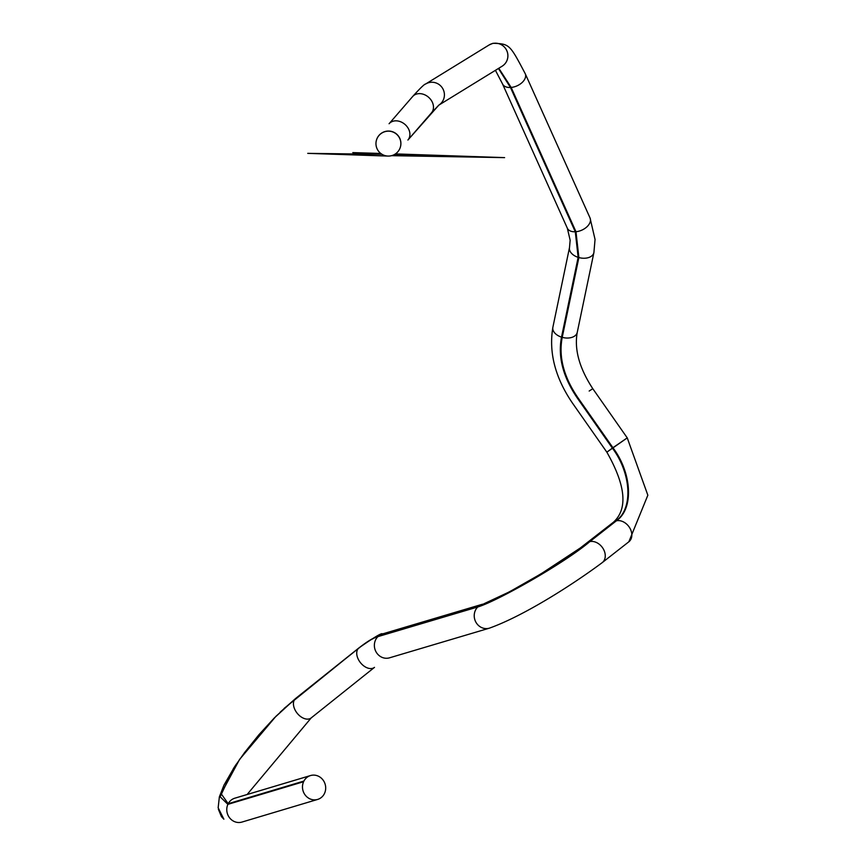 <?xml version="1.0" encoding="UTF-8"?>
<svg xmlns="http://www.w3.org/2000/svg" width="866" height="866" viewBox="0 0 866 866"><rect width="100%" height="100%" fill="white"/><g stroke="black" fill="none" stroke-linecap="round" stroke-linejoin="round"><path stroke-width="1.3" d="M382.101 154.321L307.733 153.358L388.033 156.075A12.46 12.46 20 0 1 376.71 139.372L376.753 139.242A12.46 12.46 20 0 1 399.085 137.012A12.46 12.46 20 0 1 400.157 147.761A12.46 12.46 20 0 0 399.085 137.012A12.46 12.46 20 0 1 400.157 147.761L400.114 147.88A12.46 12.46 20 0 1 377.782 150.121A12.46 12.46 20 0 1 387.167 131.231A12.46 12.46 20 0 1 400.114 147.88A12.46 12.46 20 0 1 388.791 156.075M236.321 764.158L233.495 768.434L220.148 796.785L227.888 804.362L303.598 781.717A12.46 11.529 73.3 0 0 304.183 793.505A12.46 11.529 73.3 0 0 317.66 799.426A12.46 11.529 73.3 0 0 323.981 781.468A12.46 11.529 73.3 0 0 310.515 775.557A12.46 11.529 73.3 0 0 304.183 793.505A12.46 11.529 73.3 0 0 317.66 799.426A12.46 11.529 73.3 0 0 323.981 781.468A12.46 11.529 73.3 0 0 310.515 775.557A12.46 11.529 73.3 0 0 303.912 781.067L228.202 803.713L221.122 793.689L239.579 759.428L275.929 716.323L239.579 759.428M400.157 147.761L400.114 147.88A12.46 12.46 20 0 0 387.167 131.231A12.46 12.46 20 0 0 376.71 139.372L376.753 139.242A12.46 12.46 20 0 1 399.085 137.012M498.426 68.479L510.475 87.488L575.284 231.774L578.152 257.343L561.514 337.134C557.682 357.009 563.149 377.598 577.914 398.912L612.37 448.112C631.162 473.096 633.576 508.807 615.823 520.964L589.248 541.77C563.571 563.365 496.586 601.275 478.281 606.492L378.42 636.153C373.398 637.701 366.751 641.749 358.492 648.309L295.198 698.851L280.119 712.209M498.794 68.252L511.167 87.434L575.977 231.72L578.878 257.559L562.229 337.35C558.429 357.03 563.842 377.424 578.466 398.512L612.933 447.711C631.801 472.793 634.215 508.623 616.397 520.802L589.822 541.618C563.961 563.593 496.186 601.621 477.761 606.979L377.901 636.629C372.921 638.166 366.35 642.171 358.167 648.666L294.873 699.219L275.929 716.323M395.232 154.051L428.075 155.285L394.29 154.603M380.759 153.455L352.787 152.611L380.899 153.563M391.573 155.674L504.607 157.623L395.459 153.899M407.529 127.259A12.46 9.883 40.9 0 1 407.908 140.043L438.867 105.1A12.46 12.221 58.4 0 0 442.688 88.473A12.46 12.221 58.4 0 1 438.824 105.132L431.463 112.851A12.46 9.883 40.9 0 0 431.084 100.055A12.46 9.883 40.9 0 1 431.463 112.851L407.908 140.043A12.46 9.883 40.9 0 0 407.529 127.259A12.46 9.883 40.9 0 0 404.974 124.423A12.46 9.883 40.9 0 1 407.529 127.259M511.167 87.434A12.46 7.74 155.8 0 0 514.296 86.849A12.46 7.74 155.8 0 0 525.229 73.686C509.706 44.263 509.565 43.83 492.916 43.3L489.095 44.978L425.596 84.034C424.513 84.013 420.194 88.18 412.638 96.537L389.083 123.741A12.46 9.883 40.9 0 1 404.974 124.423A12.46 9.883 40.9 0 0 389.083 123.741L412.638 96.537A12.46 9.883 40.9 0 1 427.295 96.256A12.46 9.883 40.9 0 1 431.084 100.055A12.46 9.883 40.9 0 0 427.295 96.256A12.46 9.883 40.9 0 0 412.638 96.537C420.194 88.18 424.513 84.013 425.596 84.034A12.46 12.221 58.4 0 1 442.688 88.473A12.46 12.221 58.4 0 0 425.596 84.034L489.095 44.978A12.46 12.221 58.4 0 1 506.177 49.416A12.46 12.221 58.4 0 1 502.139 66.195A12.46 12.221 58.4 0 0 492.148 43.636A12.46 12.221 58.4 0 0 489.095 44.978L492.916 43.3C509.565 43.83 509.706 44.263 525.229 73.686A12.46 7.74 155.8 0 1 514.296 86.849A12.46 7.74 155.8 0 1 502.551 83.991A12.46 7.74 155.8 0 1 502.507 83.894L495.428 70.319L502.507 83.894L567.327 228.18L570.153 240.228L569.514 247.492L552.876 327.283C548.633 352.375 555.138 377.608 572.383 402.971L606.85 452.171C625.782 485.523 628.002 508.851 613.496 522.176L580.252 548.016L540.969 573.877L509.425 591.846L484.062 603.71M227.888 804.362A12.46 11.529 73.3 0 0 228.472 816.151A12.46 11.529 73.3 0 0 231.33 819.647A12.46 11.529 73.3 0 0 241.939 822.072L317.66 799.426L241.939 822.072A12.46 11.529 73.3 0 1 231.33 819.647A12.46 11.529 73.3 0 1 228.472 816.151A12.46 11.529 73.3 0 1 234.805 798.203A12.46 11.529 73.3 0 0 228.202 803.713M294.873 699.219A12.46 8.032 -128.6 0 0 299.582 715.727A12.46 8.032 -128.6 0 0 303.165 718.076A12.46 8.032 -128.6 0 0 311.197 717.914L374.491 667.361A12.46 8.032 -128.6 0 1 366.459 667.534A12.46 8.032 -128.6 0 0 374.491 667.361L311.197 717.914A12.46 8.032 -128.6 0 1 303.165 718.076A12.46 8.032 -128.6 0 1 299.582 715.727A12.46 8.032 -128.6 0 1 295.652 698.451A12.46 8.032 -128.6 0 0 295.198 698.851M358.167 648.666A12.46 8.032 -128.6 0 0 362.865 665.175A12.46 8.032 -128.6 0 0 366.459 667.534A12.46 8.032 -128.6 0 1 362.865 665.175A12.46 8.032 -128.6 0 1 358.946 647.898C374.307 637.17 382.133 632.516 382.436 633.944A12.46 11.539 -106.5 0 0 374.534 643.254A12.46 11.539 -106.5 0 0 378.907 655.389A12.46 11.539 -106.5 0 1 377.901 636.629M578.152 257.343A12.46 7.978 -168.2 0 1 569.904 250.891A12.46 7.978 -168.2 0 0 582.645 258.209A12.46 7.978 -168.2 0 0 593.903 252.58L595.05 239.46L590.049 217.972A12.46 7.74 155.8 0 1 590.482 219.888A12.46 7.74 155.8 0 0 590.049 217.972L525.229 73.686L590.049 217.972A12.46 7.74 155.8 0 0 590.006 217.875A12.46 7.74 155.8 0 1 590.049 217.972L595.05 239.46L593.903 252.58A12.46 7.978 -168.2 0 0 594 251.356A12.46 7.978 -168.2 0 1 593.903 252.58L577.254 332.371C574.158 349.355 579.332 368.115 592.788 388.682L627.244 437.882L647.844 495.222L628.846 541.791A12.46 9.407 -128.1 0 1 628.619 541.964A12.46 9.407 -128.1 0 0 628.846 541.791L602.271 562.597C573.519 584.041 524.298 615.694 489.377 628.164L389.527 657.824L489.377 628.164A12.46 11.539 -106.5 0 1 482.579 627.958A12.46 11.539 -106.5 0 0 489.377 628.164C524.298 615.694 573.519 584.041 602.271 562.597A12.46 9.407 -128.1 0 0 605.247 556.405A12.46 9.407 -128.1 0 0 603.115 548.6A12.46 9.407 -128.1 0 0 586.91 542.993A12.46 9.407 -128.1 0 1 589.248 541.77M477.761 606.979A12.46 11.539 -106.5 0 0 476.159 622.643A12.46 11.539 -106.5 0 0 482.579 627.958A12.46 11.539 -106.5 0 1 476.159 622.643A12.46 11.539 -106.5 0 1 482.286 604.284L382.436 633.944A12.46 11.539 -106.5 0 0 378.42 636.153M578.878 257.559A12.46 7.978 -168.2 0 0 593.903 252.58L577.254 332.371C574.158 349.355 579.332 368.115 592.788 388.682L627.244 437.882L606.85 452.171C625.782 485.523 628.002 508.851 613.496 522.176L586.91 542.993C562.24 563.463 491.228 603.461 482.286 604.284L382.436 633.944C382.133 632.516 374.307 637.17 358.946 647.898L295.652 698.451L274.316 717.946L258.977 734.66L244.623 752.511L234.437 766.984L223.98 785.105L219.379 796.817L218.156 807.772L223.872 819.193L221.718 816.941M615.823 520.964A12.46 9.407 -128.1 0 0 613.723 522.003A12.46 9.407 -128.1 0 0 613.496 522.176A12.46 9.407 -128.1 0 1 613.723 522.003A12.46 9.407 -128.1 0 1 625.577 523.237A12.46 9.407 -128.1 0 1 631.823 535.599A12.46 9.407 -128.1 0 0 616.397 520.802M562.229 337.35A12.46 7.978 -168.2 0 0 574.591 336.095A12.46 7.978 -168.2 0 0 577.254 332.371A12.46 7.978 -168.2 0 1 574.591 336.095A12.46 7.978 -168.2 0 1 562.619 337.448A12.46 7.978 -168.2 0 1 553.266 330.682A12.46 7.978 -168.2 0 1 552.876 327.283C548.633 352.375 555.138 377.608 572.383 402.971L606.85 452.171L612.37 448.112M577.914 398.912L578.466 398.512M561.514 337.134A12.46 7.978 -168.2 0 1 553.266 330.682A12.46 7.978 -168.2 0 1 552.876 327.283L569.514 247.492A12.46 7.978 -168.2 0 0 569.406 248.715A12.46 7.978 -168.2 0 0 569.904 250.891A12.46 7.978 -168.2 0 1 569.406 248.715A12.46 7.978 -168.2 0 1 569.514 247.492L570.153 240.228L567.327 228.18A12.46 7.74 155.8 0 0 567.371 228.278A12.46 7.74 155.8 0 1 567.327 228.18L502.507 83.894A12.46 7.74 155.8 0 0 502.551 83.991A12.46 7.74 155.8 0 0 510.475 87.488M376.753 139.242A12.46 12.46 20 0 1 396.617 134.089M389.527 657.824A12.46 11.539 -106.5 0 1 382.718 657.619A12.46 11.539 -106.5 0 1 378.907 655.389A12.46 11.539 -106.5 0 0 382.718 657.619A12.46 11.539 -106.5 0 0 389.527 657.824M612.933 447.711L627.244 437.882L647.844 495.222L628.846 541.791A12.46 9.407 -128.1 0 0 631.823 535.599A12.46 9.407 -128.1 0 1 628.846 541.791L602.271 562.597A12.46 9.407 -128.1 0 0 605.247 556.405A12.46 9.407 -128.1 0 0 603.115 548.6A12.46 9.407 -128.1 0 0 589.822 541.618M592.788 388.682L589.172 391.042L592.788 388.682M575.977 231.72A12.46 7.74 155.8 0 0 590.482 219.888A12.46 7.74 155.8 0 1 580.491 230.692A12.46 7.74 155.8 0 1 567.371 228.278A12.46 7.74 155.8 0 0 575.284 231.774M478.281 606.492A12.46 11.539 -106.5 0 1 482.286 604.284M358.492 648.309A12.46 8.032 -128.6 0 1 358.946 647.898L284.156 708.377M387.005 633.609A12.46 11.539 -106.5 0 1 387.697 633.728M243.974 799.556A12.46 11.529 73.3 0 0 243.346 799.177M221.393 816.508L218.351 809.223M234.502 798.279L310.515 775.557L234.805 798.203M311.197 717.914L247.113 794.523L311.197 717.914M438.813 105.143L502.139 66.195L438.813 105.143"/></g></svg>
